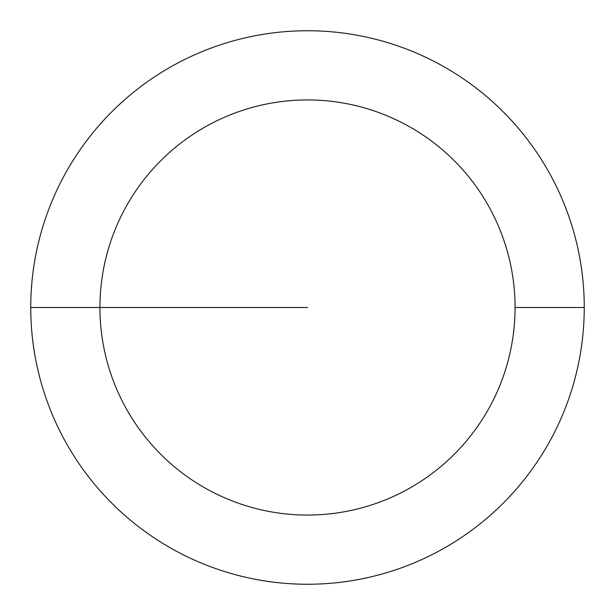 <?xml version="1.0" encoding="UTF-8"?>
<svg xmlns="http://www.w3.org/2000/svg" width="615" height="615" viewBox="0 0 615 615"><rect width="100%" height="100%" fill="white"/><g stroke="black" fill="none" stroke-linecap="round" stroke-linejoin="round"><path stroke-width="0.92" d="M584.25 307.5A276.75 276.75 0 0 0 307.5 30.75A276.75 276.75 0 0 0 30.75 307.5A276.75 276.75 0 0 0 307.5 584.25A276.75 276.75 0 0 0 584.25 307.5L515.062 307.5A207.562 207.562 0 0 0 307.5 99.938A207.562 207.562 0 0 0 99.938 307.5A207.562 207.562 0 0 0 307.5 515.062A207.562 207.562 0 0 0 515.062 307.5L584.25 307.5M30.75 307.5L307.5 307.5"/></g></svg>
